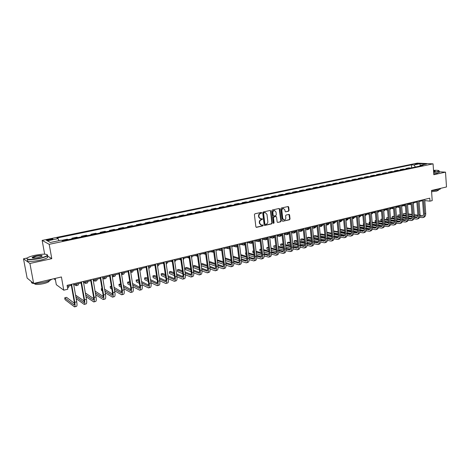 <?xml version="1.0" encoding="UTF-8"?>
<svg xmlns="http://www.w3.org/2000/svg" width="470" height="470" viewBox="0 0 470 470"><rect width="100%" height="100%" fill="white"/><g stroke="black" fill="none" stroke-linecap="round" stroke-linejoin="round"><path stroke-width="0.7" d="M261.72 212.792L261.25 212.411L254.922 213.797L254.405 214.614L255.88 226.81L256.432 227.363L262.853 225.894L263.212 225.33L262.83 224.942L261.532 225.183L259.781 223.42L259.657 222.41C259.616 221.07 260.163 220.213 261.296 219.819L262.471 219.073L262.084 218.685L260.803 218.92L259.029 217.14L258.905 216.124C258.864 214.784 259.411 213.921 260.55 213.539L261.72 212.792M260.315 218.838L258.676 217.07L258.553 216.053C258.512 214.714 259.058 213.856 260.192 213.468L261.009 213.292L261.208 212.417M256.156 227.274L262.501 225.817L262.712 224.96M261.032 225.101L259.428 223.344L259.305 222.334C259.264 221 259.81 220.136 260.944 219.749L261.755 219.566L261.96 218.703M414.775 163.907L418.047 163.83L414.775 163.907M288.592 211.195L289.085 210.407L288.715 207.059L288.175 206.512L281.336 207.999L280.837 208.792L282.194 220.759L282.723 221.3L289.543 219.743L290.037 218.955L289.591 214.931L289.056 214.385L286.083 215.049L285.59 215.836L285.813 217.839C285.807 219.114 285.267 219.831 284.18 219.995L282.764 218.538L281.871 210.666C281.871 209.403 282.405 208.686 283.481 208.516L284.932 209.984L285.079 211.3L285.613 211.847L288.592 211.195L288.222 211.13L288.715 210.343L288.063 206.524M27.331 257.971L23.5 258.8L29.916 263.464L33.646 283.457L61.417 276.965L63.773 290.202L67.78 289.226L67.093 285.355L429.756 198.181L429.968 201.166L432.218 200.62L431.501 190.479L446.5 186.972L445.513 172.143L439.227 171.767M29.916 263.464L51.782 258.664L49.197 244.324L433.064 163.854L433.822 174.711L445.513 172.143M270.814 211.001L270.156 210.454L263.218 211.976L262.707 212.781L264.146 224.907L264.686 225.459L271.713 223.855L272.218 223.05L270.814 211.001L270.168 210.454M272.341 209.972L279.18 208.474L279.826 209.015L281.189 220.988L280.69 221.781L277.67 222.463L277.136 221.922L276.577 217.058L275.925 216.523L273.987 216.958L273.481 217.757L274.069 222.833L273.634 223.403L273.258 223.015L271.836 210.772L272.341 209.972M33.646 283.457L27.125 278.076L23.5 258.8M49.315 240.164L52.91 239.195C53.087 238.801 52.076 238.789 49.879 239.171L46.277 240.135C46.095 240.534 47.106 240.546 49.315 240.164M49.197 244.324L42.147 240.399L417.319 163.119L433.064 163.854M411.649 167.802L411.42 164.835L56.935 238.014L58.133 238.619L47.37 240.851L50.349 242.467L61.259 240.194L62.51 240.822L423.041 165.417L420.444 165.287L419.927 166.069M411.42 164.835L413.935 164.958L420.033 163.701L426.572 164.007L420.444 165.287M55.184 278.422L56.312 284.697L63.773 290.202M44.65 254.164L42.147 240.399M424.792 200.584L429.968 201.166M67.269 286.336L71.328 285.355M73.755 284.773L81.116 282.999M83.537 282.411L90.775 280.666M93.195 280.085L100.304 278.369M102.719 277.788L109.71 276.101M112.119 275.526L118.992 273.869M121.395 273.287L128.151 271.66M130.554 271.078L137.193 269.48M139.59 268.899L146.117 267.324M148.508 266.749L154.93 265.203M157.315 264.628L163.63 263.106M166.01 262.53L172.22 261.032M174.593 260.462L180.697 258.988M183.071 258.418L189.075 256.972M191.443 256.403L197.347 254.975M199.709 254.411L205.519 253.007M207.875 252.437L213.586 251.062M215.936 250.498L221.558 249.141M223.902 248.577L229.436 247.243M231.775 246.68L237.215 245.363M239.553 244.805L244.905 243.513M247.232 242.949L252.502 241.68M254.822 241.122L260.01 239.87M262.325 239.312L267.43 238.084M269.739 237.526L274.762 236.316M277.065 235.758L282.006 234.571M284.309 234.013L289.173 232.844M291.465 232.286L296.253 231.134M298.544 230.582L303.256 229.448M305.535 228.896L310.177 227.78M312.456 227.227L317.021 226.129M319.289 225.582L323.783 224.496M326.051 223.949L330.475 222.886M332.737 222.339L337.096 221.288M339.352 220.747L343.64 219.713M345.891 219.167L350.109 218.15M352.353 217.61L356.513 216.605M358.751 216.071L362.846 215.084M365.078 214.543L369.109 213.574M371.335 213.033L375.307 212.076M377.528 211.541L381.434 210.601M383.655 210.067L387.503 209.138M389.712 208.604L393.502 207.693M395.711 207.158L399.441 206.26M401.639 205.731L405.322 204.844M407.514 204.315L411.132 203.439M413.324 202.911L416.89 202.053M419.07 201.524L422.589 200.678M58.133 238.619L58.926 240.675M62.293 240.711L62.21 240.258L63.092 240.699M68.174 239.635L67.275 239.201L62.21 240.258M72.022 238.836L71.916 238.231L72.832 238.666M77.844 237.614L76.91 237.191L71.916 238.231M81.592 236.833L81.492 236.234L82.444 236.657M87.391 235.617L86.421 235.206L81.492 236.234M91.039 234.853L90.939 234.26L91.926 234.671M96.808 233.649L95.804 233.249L90.939 234.26M100.363 232.909L100.269 232.315L101.285 232.715M106.103 231.704L105.069 231.311L100.269 232.315M109.569 230.982L109.475 230.394L110.526 230.782M115.279 229.783L114.216 229.401L109.475 230.394M118.657 229.078L118.563 228.496L119.644 228.872M124.338 227.891L123.24 227.521L118.563 228.496M127.629 227.204L127.535 226.622L128.645 226.992M133.28 226.023L132.152 225.659L127.535 226.622M136.482 225.353L136.394 224.778L137.534 225.13M142.11 224.172L140.953 223.82L136.394 224.778M145.224 223.52L145.142 222.95L146.305 223.297M150.829 222.351L149.642 222.01L145.142 222.95M153.86 221.717L153.778 221.147L154.971 221.482M159.436 220.553L158.226 220.219L153.778 221.147M162.391 219.931L162.309 219.367L163.531 219.696M167.937 218.773L166.703 218.45L162.309 219.367M170.81 218.174L170.733 217.61L171.979 217.927M176.332 217.017L175.069 216.699L170.733 217.61M179.129 216.429L179.052 215.871L180.321 216.182M184.622 215.284L183.335 214.978L179.052 215.871M187.348 214.714L187.272 214.155L188.57 214.455M192.812 213.568L191.507 213.274L187.272 214.155M195.467 213.016L195.391 212.464L196.713 212.757M200.907 211.876L199.574 211.588L195.391 212.464M203.487 211.336L203.41 210.789L204.755 211.071M208.897 210.208L207.546 209.925L203.41 210.789M211.406 209.679L211.336 209.132L212.704 209.409M216.799 208.557L215.419 208.28L211.336 209.132M219.237 208.046L219.167 207.499L220.553 207.769M224.601 206.923L223.203 206.659L219.167 207.499M226.975 206.424L226.904 205.883L228.314 206.148M232.309 205.308L230.893 205.049L226.904 205.883M234.618 204.826L234.548 204.286L235.981 204.544M239.929 203.716L238.49 203.463L234.548 204.286M242.173 203.246L242.109 202.711L243.554 202.958M247.461 202.141L246.004 201.894L242.109 202.711M249.641 201.683L249.576 201.154L251.045 201.389M254.905 200.584L253.424 200.349L249.576 201.154M257.019 200.144L256.961 199.609L258.447 199.844M262.26 199.045L260.762 198.816L256.961 199.609M264.316 198.616L264.257 198.087L265.762 198.311M269.533 197.523L268.017 197.3L264.257 198.087M271.531 197.106L271.466 196.583L272.994 196.801M276.718 196.019L275.185 195.808L271.466 196.583M278.657 195.614L278.598 195.091L280.144 195.303M283.827 194.533L282.276 194.327L278.598 195.091M285.707 194.139L285.648 193.622L287.211 193.828M290.854 193.064L289.285 192.864L285.648 193.622M292.681 192.682L292.622 192.165L294.197 192.365M297.798 191.613L296.218 191.419L292.622 192.165M299.572 191.243L299.513 190.726L301.106 190.92M304.666 190.174L303.068 189.986L299.513 190.726M306.387 189.815L306.334 189.304L307.938 189.492M311.463 188.752L309.848 188.57L306.334 189.304M313.126 188.405L313.073 187.9L314.694 188.076M318.178 187.348L316.551 187.172L313.073 187.9M319.794 187.013L319.741 186.508L321.374 186.684M324.823 185.961L323.178 185.791L319.741 186.508M326.386 185.632L326.333 185.127L327.984 185.297M331.391 184.587L329.734 184.422L326.333 185.127M332.907 184.269L332.86 183.77L334.522 183.934M337.889 183.23L336.22 183.065L332.86 183.77M339.358 182.918L339.311 182.425L340.985 182.577M344.322 181.884L342.636 181.726L339.311 182.425M345.738 181.584L345.691 181.091L347.383 181.244M350.679 180.55L348.981 180.404L345.691 181.091M352.054 180.268L352.007 179.775L353.704 179.922M356.971 179.234L355.261 179.094L352.007 179.775M358.299 178.958L358.252 178.471L359.967 178.612M363.193 177.936L361.471 177.795L358.252 178.471M364.473 177.666L364.432 177.178L366.159 177.313M369.349 176.65L367.622 176.514L364.432 177.178M370.589 176.391L370.548 175.903L372.287 176.033M375.442 175.375L373.703 175.245L370.548 175.903M376.64 175.122L376.599 174.64L378.344 174.764M381.476 174.112L379.719 173.988L376.599 174.64M382.627 173.871L382.586 173.389L384.343 173.512M387.439 172.866L385.676 172.743L382.586 173.389M388.549 172.631L388.514 172.155L390.282 172.267M393.343 171.626L391.569 171.515L388.514 172.155M394.412 171.403L394.377 170.927L396.157 171.039M399.189 170.404L397.403 170.299L394.377 170.927M400.217 170.193L400.181 169.717L401.968 169.823M404.97 169.2L403.172 169.094L400.181 169.717M405.963 168.988L405.927 168.518L407.725 168.624M410.692 168.001L408.888 167.902L405.927 168.518M415.462 167.003L413.935 164.958M420.033 163.701L420.074 165.845M51.782 258.664L47.329 255.892M264.416 225.377L271.355 223.779L271.86 222.98L270.456 210.936M263.981 212.781L263.623 213.345L264.88 223.979L265.262 224.366L266.202 224.161C267.324 223.767 267.865 222.909 267.824 221.587L266.972 214.332L265.197 212.552L263.623 212.716L263.271 213.28L263.623 213.345M265.127 224.337L264.528 223.902L263.271 213.28M265.309 212.558L264.833 212.593M263.623 212.716L264.481 212.528M277.793 222.451L280.326 221.711L280.825 220.918L279.18 208.474M275.855 216.476L273.622 216.893L273.123 217.692L273.71 222.757L274.069 222.833M273.399 223.303L273.71 222.757M276.002 211.999L274.533 210.519C273.44 210.689 272.894 211.412 272.894 212.693L273.217 215.483L273.875 216.024L275.82 215.589L276.319 214.79L276.002 211.999M274.586 210.525L274.169 210.46C273.076 210.63 272.535 211.353 272.535 212.622L272.894 212.693M273.587 216L272.858 215.419L272.535 212.622M285.719 211.835L288.222 211.13M283.516 208.516L283.116 208.451C282.041 208.621 281.507 209.338 281.507 210.601L281.871 210.666M283.762 219.919L282.394 218.468L281.507 210.601M282.84 221.288L289.173 219.672L289.667 218.885L288.95 214.396M53.956 278.71L55.489 280.126M67.521 287.775L68.532 287.528L69.061 285.901M74.413 303.326L66.587 297.369L64.713 297.833L65.036 299.643L74.519 306.881C75.135 306.622 75.218 305.101 74.777 302.304L71.61 284.268M74.601 306.857L76.463 306.381C77.086 306.123 77.174 304.601 76.733 301.811L73.579 283.798M71.158 284.379L74.237 301.899C74.53 303.761 74.472 304.777 74.06 304.948L64.713 297.833M74.395 284.614L76.146 285.684L76.716 284.056M76.222 285.666L78.038 285.225L78.619 283.598M83.748 282.364L85.558 283.41L86.175 281.777M85.64 283.387L87.426 282.958L88.049 281.324M93.23 280.29L94.852 281.16L95.504 279.527M94.934 281.136L96.691 280.713L97.355 279.08M76.181 298.662L84.195 304.401C84.841 304.137 84.953 302.615 84.524 299.837L81.422 281.912M84.277 304.378L86.116 303.908C86.768 303.644 86.88 302.122 86.457 299.349L83.372 281.442M80.952 282.024L83.96 299.437C84.248 301.288 84.177 302.304 83.742 302.48L75.864 296.846M84.13 300.982L75.564 295.137M85.998 296.717L93.742 301.952C94.423 301.681 94.552 300.166 94.135 297.404L91.11 279.585M93.83 301.928L95.639 301.464C96.321 301.194 96.456 299.678 96.044 296.917L93.031 279.121M90.61 279.703L93.554 297.011C93.835 298.85 93.747 299.86 93.295 300.042L85.687 294.907M93.718 298.656L85.358 292.969M95.674 294.749L103.165 299.537C103.876 299.255 104.029 297.745 103.623 295.001L100.662 277.288M103.259 299.507L105.033 299.055C105.75 298.773 105.909 297.263 105.503 294.52L102.56 276.83M100.145 277.412L103.024 294.614C103.294 296.447 103.194 297.457 102.719 297.639L95.369 292.945M103.177 296.347L95.058 291.112M92.519 290.918L92.854 292.886M102.812 278.363L104.023 278.939L104.716 277.306M104.111 278.916L105.838 278.499L106.543 276.865M105.21 292.757L112.465 297.152C113.205 296.864 113.376 295.354 112.982 292.628L110.092 275.021M112.559 297.122L114.31 296.676C115.056 296.388 115.232 294.884 114.844 292.158L111.966 274.568M109.551 275.15L112.365 292.252C112.63 294.073 112.512 295.078 112.019 295.272L104.91 290.965M112.5 294.061L104.622 289.232M102.008 288.562L101.309 288.739L101.608 290.507L102.419 291.012M102.125 289.238L101.309 288.739M35.015 255.292C31.754 256.003 29.375 256.779 27.877 257.601C24.129 259.599 31.525 260.039 39.48 258.242C43.898 257.231 46.518 256.238 47.341 255.257C47.088 253.806 42.981 253.818 35.015 255.292M47.294 254.699L47.629 255.457L47.311 255.797C46.072 256.726 43.493 257.63 39.58 258.518C30.803 260.116 26.608 260.069 26.984 258.371M36.114 256.015C40.908 255.181 42.829 255.292 41.871 256.338L38.34 257.49C34.31 258.236 32.242 258.242 32.136 257.513C32.571 257.014 33.899 256.514 36.114 256.015M42.124 256.168C41.724 255.574 39.756 255.615 36.208 256.285L32.407 257.924M51.7 279.233L51.583 279.356C50.372 280.414 47.828 281.413 43.951 282.353C34.903 284.068 30.773 283.874 31.549 281.771M49.279 280.69L49.115 281.459C48.24 282.229 46.407 282.952 43.616 283.633C37.841 284.785 34.786 284.75 34.451 283.539M47.411 256.338L47.623 257.525C46.383 258.465 43.81 259.375 39.897 260.262C30.779 261.908 26.637 261.802 27.471 259.951M433.651 172.284L436.789 171.773L439.056 170.868C438.904 170.363 437.059 170.175 433.516 170.304M439.039 170.775L439.186 171.15L436.93 171.955L433.669 172.49M433.552 170.857C434.956 170.874 435.496 171.015 435.185 171.28L433.61 171.72M435.114 171.315L433.569 171.062M440.384 188.635L440.408 188.981L438.169 189.88L431.519 190.72M438.346 190.191L436.748 191.096L431.589 191.719M439.256 172.149L437.024 173.271L433.757 173.806M112.265 276.419L113.076 276.748L113.811 275.115M113.164 276.724L114.874 276.313L115.614 274.68M121.589 274.474L122.012 274.58L122.788 272.953M122.106 274.556L123.786 274.151L124.573 272.524M130.936 272.424L132.593 272.018L133.415 270.391M130.766 272.447L131.653 270.814M139.802 270.274L141.288 269.915L142.146 268.282M139.796 270.238L140.407 268.705M148.72 268.117L149.877 267.835L150.77 266.208M148.679 267.871L149.055 266.619M114.615 290.76L121.642 294.796C122.412 294.502 122.605 292.998 122.224 290.284L119.398 272.782M121.742 294.772L123.463 294.326C124.239 294.038 124.433 292.534 124.056 289.82L121.242 272.341M118.84 272.917L121.589 289.92C121.842 291.729 121.712 292.734 121.201 292.928L114.322 288.974M121.707 291.794L114.051 287.329M111.378 286.236L110.174 286.536L110.468 288.292L111.848 289.115M111.56 287.346L110.174 286.536M123.886 288.756L130.701 292.469C131.5 292.175 131.712 290.677 131.341 287.975L128.58 270.573M130.807 292.446L132.499 292.011C133.304 291.711 133.521 290.213 133.151 287.517L130.401 270.138M128.005 270.714L130.689 287.617C130.936 289.414 130.795 290.419 130.261 290.619L123.598 286.976M130.789 289.549L123.346 285.413M120.62 283.939L118.934 284.356L119.215 286.107L121.148 287.199M120.861 285.443L118.934 284.356M133.028 286.747L139.649 290.178C140.471 289.873 140.7 288.38 140.342 285.695L137.645 268.399M139.755 290.149L141.423 289.726C142.251 289.42 142.486 287.922 142.128 285.243L139.443 267.965M137.046 268.54L139.672 285.343C139.913 287.135 139.755 288.134 139.208 288.333L132.752 284.973M139.755 287.329L132.517 283.486M129.802 282.053L129.297 281.783L127.576 282.206L127.858 283.945L130.319 285.278M130.037 283.528L127.576 282.206M142.052 284.738L148.479 287.916C149.325 287.605 149.578 286.113 149.231 283.445L146.593 266.249M148.585 287.887L150.23 287.464C151.082 287.152 151.34 285.666 150.993 282.999L148.367 265.82M145.976 266.396L148.543 283.099C148.773 284.879 148.608 285.872 148.038 286.083L141.775 282.975M148.602 285.125L141.558 281.559M138.867 280.196L137.816 279.662L136.118 280.085L136.394 281.818L139.361 283.351M139.091 281.601L136.118 280.085M150.952 282.74L157.192 285.678C158.067 285.361 158.337 283.874 158.002 281.225L155.423 264.122M157.309 285.648L158.925 285.237C159.806 284.914 160.076 283.434 159.741 280.784L157.174 263.699M154.789 264.275L157.297 280.884C157.52 282.658 157.344 283.645 156.757 283.857L150.688 280.984M157.338 282.952L150.476 279.632M147.809 278.34L146.235 277.57L144.554 277.987L144.825 279.709L148.285 281.418M148.015 279.679L144.554 277.987M154.401 265.333L154.988 265.585M157.52 265.985L158.355 265.785L159.283 264.152M157.421 265.333L157.591 264.563M159.735 280.743L165.804 283.469C166.703 283.146 166.985 281.665 166.662 279.027L164.142 262.025M165.922 283.439L167.508 283.034C168.413 282.711 168.707 281.23 168.383 278.593L165.875 261.614M163.489 262.184L165.945 278.698C166.163 280.461 165.969 281.448 165.37 281.665L159.477 278.998M165.957 280.801L159.283 277.705M156.633 276.472L154.548 275.508L152.891 275.919L153.155 277.629L157.086 279.491M156.827 277.758L152.891 275.919M162.749 263.317L163.719 263.717M166.21 263.882L166.733 263.758L167.696 262.125M168.407 278.763L174.3 281.289C175.228 280.96 175.527 279.486 175.216 276.859L172.754 259.957M174.423 281.26L175.992 280.86C176.92 280.531 177.225 279.051 176.914 276.43L174.458 259.546M172.085 260.122L174.482 276.542C174.693 278.287 174.488 279.274 173.871 279.497L168.148 277.024M174.47 278.675L167.966 275.778M165.334 274.609L162.761 273.464L161.128 273.869L161.38 275.573L165.775 277.564M165.522 275.843L161.128 273.869M170.992 261.332L172.337 261.861M174.787 261.808L176.003 260.122M176.961 276.783L182.695 279.139C183.641 278.804 183.964 277.335 183.658 274.721L181.255 257.913M182.818 279.11L184.363 278.71C185.315 278.375 185.638 276.906 185.339 274.298L182.942 257.507M180.568 258.077L182.912 274.409C183.112 276.149 182.9 277.13 182.266 277.353L176.714 275.056M182.877 276.572L176.538 273.863M173.929 272.747L170.88 271.449L169.265 271.848L169.517 273.54L174.352 275.649M174.1 273.928L169.265 271.848M179.141 259.364L180.844 260.016M183.259 259.757L184.211 258.142M185.403 274.821L190.984 277.012C191.954 276.671 192.295 275.209 192.001 272.612L189.645 255.897M191.114 276.983L192.635 276.589C193.605 276.248 193.946 274.786 193.658 272.189L191.314 255.498M188.946 256.068L191.237 272.3C191.431 274.034 191.208 275.009 190.562 275.238L185.168 273.099M191.178 274.492L185.004 271.954M182.407 270.89L178.905 269.451L177.308 269.851L177.548 271.531L182.812 273.734M182.572 272.024L177.308 269.851M187.189 257.425L189.246 258.171M191.619 257.66L192.318 256.191M193.734 272.864L199.174 274.915C200.167 274.568 200.52 273.105 200.238 270.52L197.941 253.906M199.304 274.88L200.802 274.498C201.8 274.151 202.153 272.688 201.871 270.109L199.586 253.506M197.224 254.076L199.462 270.221C199.65 271.942 199.415 272.917 198.751 273.146L193.511 271.161M199.38 272.436L193.358 270.056M190.779 269.04L186.831 267.483L185.251 267.877L185.491 269.551L191.172 271.836M190.932 270.132L185.251 267.877M195.144 255.51L197.529 256.279M199.856 255.48L200.326 254.258M201.959 270.926L207.264 272.841C208.28 272.488 208.645 271.031 208.375 268.464L206.124 251.938M207.399 272.806L208.874 272.424C209.89 272.077 210.26 270.62 209.99 268.053L207.752 251.544M205.396 252.114L207.581 268.164C207.763 269.88 207.517 270.855 206.841 271.084L201.753 269.234M207.476 270.403L201.607 268.17M199.039 267.195L194.662 265.538L193.105 265.926L193.34 267.589L199.421 269.945M199.186 268.252L193.105 265.926M203.005 253.612L205.696 254.323M207.975 253.201L208.239 252.349M210.772 251.744L213.756 252.302M215.977 250.798L216.059 250.469M218.444 249.893L220.589 250.557L221.705 250.222M226.035 248.06L228.708 248.753L229.548 248.095M233.531 246.257L236.246 246.926L237.285 245.898M240.946 244.465L243.695 245.123L244.917 243.619M248.278 242.702L251.062 243.343L252.337 241.721M251.197 243.307L252.654 242.955M255.521 240.951L258.341 241.574L259.646 239.959M258.482 241.545L260.157 241.092M262.683 239.224L265.538 239.835L266.866 238.22M265.679 239.8L267.559 239.201M269.768 237.52L272.659 238.114L274.01 236.498M272.8 238.079L274.874 237.28M277.083 235.905L279.697 236.41L281.066 234.794M279.838 236.375L282.094 235.323M284.338 234.307L286.653 234.724L288.045 233.114M286.8 234.689L288.034 234.389L289.226 233.332M291.512 232.721L293.533 233.055L294.949 231.446M293.68 233.02L294.901 232.726L296.27 231.281M298.603 231.146L300.342 231.41L301.775 229.801M300.489 231.375L301.693 231.081L303.132 229.478M305.612 229.589L307.069 229.777L308.526 228.173M307.221 229.742L308.408 229.454L309.871 227.85M312.538 228.038L313.725 228.167L315.206 226.564M313.878 228.132L315.047 227.85L316.533 226.246M319.389 226.505L320.311 226.575L321.809 224.971M320.464 226.54L321.621 226.258L323.119 224.66M326.156 224.977L326.82 224.995L328.342 223.397M326.979 224.96L328.119 224.684L329.64 223.086M210.078 268.999L215.254 270.791C216.288 270.432 216.676 268.981 216.412 266.425L214.214 249.993M215.389 270.755L216.84 270.379C217.88 270.027 218.268 268.576 218.004 266.02L215.818 249.605M213.468 250.169L215.607 266.137C215.783 267.841 215.524 268.811 214.837 269.046L209.89 267.318M215.471 268.388L209.749 266.296M207.2 265.362L202.405 263.611L201.025 263.958M207.341 266.378L201.037 264.058M201.266 265.714L207.57 268.065M218.098 267.089L223.15 268.764C224.202 268.405 224.601 266.954 224.349 264.416L222.204 248.072M223.285 268.728L224.719 268.364C225.776 268.006 226.176 266.555 225.923 264.017L223.791 247.69M221.446 248.254L223.532 264.134C223.702 265.826 223.438 266.796 222.733 267.036L217.927 265.421M223.373 266.402L217.792 264.434M215.26 263.541L210.061 261.708L209.162 261.931M215.389 264.522L209.215 262.325M209.438 263.976L215.613 266.196M226.011 265.197L230.952 266.766C232.021 266.402 232.439 264.957 232.192 262.43L230.094 246.174M231.087 266.731L232.497 266.367C233.578 266.002 233.995 264.557 233.749 262.031L231.663 245.798M229.325 246.362L231.363 262.148C231.528 263.834 231.252 264.804 230.535 265.045L225.864 263.541M231.175 264.434L225.735 262.583M223.215 261.731L217.193 259.939M223.338 262.677L217.281 260.603M217.504 262.248L223.555 264.346M233.837 263.317L238.654 264.786C239.753 264.422 240.176 262.977 239.941 260.462L237.891 244.3M238.801 264.751L240.188 264.393C241.286 264.028 241.715 262.589 241.48 260.075L239.442 243.93M237.103 244.488L239.101 260.192C239.259 261.872 238.971 262.83 238.243 263.077L233.702 261.673M238.889 262.489L233.584 260.75M231.076 259.928L225.136 257.983M231.193 260.844L225.253 258.882M225.465 260.521L231.399 262.501M241.557 261.455L246.274 262.836C247.385 262.466 247.825 261.026 247.596 258.524L245.593 242.45M246.415 262.8L247.784 262.448C248.9 262.072 249.347 260.639 249.118 258.142L247.126 242.079M244.794 242.643L246.744 258.259C246.897 259.928 246.603 260.885 245.863 261.138L241.445 259.822M246.509 260.568L241.333 258.929M238.836 258.142L233.008 256.297M238.948 259.023L233.12 257.166M233.332 258.8L239.142 260.674M249.188 259.61L253.8 260.903C254.928 260.527 255.38 259.099 255.163 256.608L253.207 240.622M253.947 260.868L255.292 260.521C256.426 260.145 256.884 258.712 256.667 256.226L254.717 240.258M252.396 240.816L254.299 256.35C254.446 258.007 254.141 258.964 253.389 259.217L249.1 257.989M254.041 258.67L248.988 257.125M246.509 256.367L240.787 254.617M238.355 254.675L238.607 256.309M246.615 257.219L240.899 255.463M241.098 257.084L246.791 258.858M256.726 257.777L261.238 258.999C262.383 258.618 262.853 257.19 262.636 254.717L260.727 238.813M261.385 258.958L262.712 258.618C263.864 258.236 264.334 256.814 264.122 254.341L262.225 238.454M259.904 239.013L261.761 254.464C261.908 256.109 261.596 257.067 260.827 257.319L256.655 256.168M261.479 256.79L256.555 255.333M254.082 254.605L248.471 252.942M246.057 252.766L245.599 252.878L245.798 254.482L246.292 254.634M254.188 255.433L248.571 253.765M246.092 253.025L245.599 252.878M248.777 255.38L254.346 257.061M264.175 255.968L268.587 257.113C269.751 256.726 270.232 255.304 270.027 252.842L268.164 237.027M268.74 257.072L270.05 256.738C271.214 256.356 271.701 254.928 271.495 252.472L269.639 236.668M267.324 237.227L269.14 252.596C269.281 254.235 268.958 255.187 268.182 255.445L264.128 254.37M268.834 254.934L264.028 253.559M261.573 252.854L256.062 251.28M253.63 250.88L252.76 251.097L252.954 252.696L253.882 252.966M261.667 253.659L256.156 252.073M253.688 251.362L252.76 251.097M256.356 253.688L261.808 255.275M271.531 254.17L275.855 255.251C277.036 254.863 277.529 253.442 277.329 250.992L275.508 235.258M276.007 255.21L277.294 254.881C278.481 254.487 278.974 253.072 278.781 250.628L276.971 234.906M274.662 235.464L276.436 250.751C276.566 252.384 276.237 253.33 275.449 253.589L271.507 252.584M276.101 253.095L271.413 251.797M268.969 251.121L263.558 249.629M261.108 249.024L259.845 249.335L260.033 250.927L261.385 251.309M269.057 251.902L263.652 250.398M261.191 249.711L259.845 249.335M263.846 252.002L269.181 253.506M278.804 252.39L283.034 253.406C284.233 253.013 284.738 251.603 284.55 249.165L282.77 233.514M283.193 253.365L284.462 253.042C285.666 252.649 286.171 251.233 285.983 248.8L284.215 233.167M281.912 233.719L283.645 248.924C283.768 250.551 283.434 251.497 282.635 251.756L278.798 250.816M283.287 251.28L278.716 250.052M276.278 249.4L270.967 247.984M268.517 247.326L266.848 247.596L267.036 249.176L268.793 249.658M276.366 250.158L271.055 248.73M268.605 248.072L266.848 247.596M271.243 250.328L276.466 251.756M285.989 250.628L290.137 251.585C291.353 251.192 291.864 249.782 291.682 247.355L289.949 231.786M290.296 251.544L291.547 251.227C292.763 250.827 293.28 249.417 293.104 246.997L291.371 231.446M289.079 231.998L290.766 247.126C290.889 248.742 290.548 249.682 289.737 249.946L286.007 249.065M290.389 249.482L285.93 248.325M283.504 247.696L278.287 246.345M275.849 245.716L273.775 245.875L273.957 247.449L276.119 248.019M283.586 248.436L278.369 247.073M275.931 246.439L273.775 245.875M278.557 248.665L283.663 250.017M293.092 248.883L297.158 249.787C298.385 249.388 298.914 247.984 298.738 245.569L297.04 230.083M297.316 249.746L298.55 249.429C299.784 249.03 300.312 247.625 300.136 245.217L298.45 229.742M296.159 230.294L297.81 245.34C297.927 246.95 297.58 247.89 296.758 248.154L293.133 247.332M297.41 247.702L293.057 246.615M290.642 246.004L285.519 244.723M283.093 244.112L281.988 243.836L280.625 244.171L280.807 245.739L283.351 246.392M290.724 246.721L285.601 245.428M283.175 244.817L280.625 244.171L280.807 245.739M285.778 247.014L290.777 248.289M300.113 247.155L304.096 248.007C305.341 247.602 305.876 246.204 305.712 243.801L304.055 228.397M304.26 247.966L305.477 247.655C306.722 247.249 307.262 245.851 307.098 243.454L305.447 228.062M303.162 228.614L304.777 243.583C304.889 245.181 304.531 246.116 303.696 246.386L300.171 245.61M304.349 245.945L300.107 244.917M297.704 244.329L292.669 243.108M290.254 242.52L288.75 242.156L287.405 242.491L287.581 244.047L290.507 244.77M297.78 245.029L292.745 243.795M290.331 243.202L287.405 242.491L287.581 244.047M292.922 245.369L297.804 246.586M307.051 245.446L310.958 246.245C312.215 245.839 312.767 244.447 312.603 242.056L310.987 226.728M311.122 246.204L312.321 245.898C313.584 245.493 314.136 244.095 313.978 241.709L312.368 226.399M310.088 226.945L311.663 241.839C311.769 243.431 311.404 244.365 310.564 244.635L307.133 243.912M311.211 244.206L307.075 243.231M304.678 242.667L299.737 241.504M297.328 240.934L295.436 240.493L294.108 240.822L294.279 242.373L297.575 243.166M304.754 243.348L299.807 242.173M297.404 241.604L294.108 240.822L294.279 242.373M299.978 243.742L304.754 244.893M313.913 243.748L317.744 244.506C319.018 244.1 319.577 242.708 319.424 240.329L317.843 225.083M317.908 244.465L319.089 244.159C320.37 243.754 320.928 242.361 320.775 239.988L319.206 224.754M316.933 225.3L318.472 240.117C318.572 241.703 318.202 242.632 317.35 242.902L314.013 242.226M317.996 242.491L313.96 241.568M311.575 241.022L306.716 239.912M304.325 239.365L302.057 238.848L300.735 239.177L300.906 240.716L304.56 241.568M311.645 241.68L306.787 240.564M304.39 240.011L300.735 239.177L300.906 240.716M306.957 242.126L311.622 243.213M320.699 242.074L324.453 242.784C325.739 242.373 326.309 240.987 326.162 238.619L324.623 223.456M324.623 242.743L325.786 242.444C327.073 242.032 327.649 240.646 327.502 238.284L325.969 223.133M323.701 223.673L325.205 238.413C325.299 239.988 324.923 240.916 324.059 241.192L320.816 240.558M324.705 240.787L320.769 239.917M318.396 239.389L313.619 238.331M311.234 237.802L308.602 237.221L307.298 237.544L307.462 239.077L311.463 239.982M318.46 240.035L313.69 238.966M311.305 238.437L307.298 237.544L307.462 239.077M313.848 240.523L318.407 241.557M327.402 240.411L331.091 241.087C332.39 240.669 332.971 239.289 332.831 236.933L331.327 221.84M331.256 241.04L332.407 240.746C333.712 240.329 334.293 238.948 334.152 236.598L332.654 221.523M330.392 222.069L331.861 236.727C331.955 238.302 331.567 239.224 330.698 239.5L327.543 238.907M331.344 239.107L327.502 238.278L326.162 238.619M325.134 237.773L320.446 236.763M318.067 236.251L315.076 235.611L313.79 235.928L313.948 237.456L318.296 238.413M325.199 238.402L320.511 237.385M318.131 236.868L313.79 235.928L313.948 237.456M320.669 238.93L325.123 239.912M334.035 238.766L337.654 239.4C338.964 238.983 339.557 237.603 339.422 235.264L337.954 220.248M337.824 239.359L338.958 239.066C340.274 238.648 340.862 237.268 340.732 234.93L339.27 219.931M337.014 220.477L338.441 235.065C338.535 236.627 338.142 237.544 337.266 237.826L334.194 237.268M337.906 237.444L334.158 236.663M331.802 236.169L327.19 235.206M324.823 234.712L321.486 234.019L320.211 234.336L320.364 235.858L325.046 236.851M331.867 236.78L327.255 235.811M324.887 235.317L320.199 234.395M327.408 237.356L331.755 238.278M330.11 222.974L330.492 223.038M333.424 223.403L334.546 223.127L336.085 221.535M332.848 223.462L334.799 221.84M340.591 237.138L344.14 237.738C345.468 237.315 346.067 235.94 345.938 233.613L344.51 218.673M344.316 237.691L345.432 237.409C346.76 236.986 347.359 235.611 347.236 233.285L345.808 218.362M343.558 218.903L344.957 233.42C345.039 234.971 344.639 235.887 343.758 236.169L340.768 235.646M344.393 235.793L340.744 235.059M338.394 234.583L333.865 233.666M331.509 233.185L327.825 232.444L326.932 232.662M338.453 235.176L333.923 234.254M331.567 233.772L326.95 232.838M327.102 234.348L331.72 235.305M334.076 235.787L338.318 236.668M336.461 221.441L337.119 221.558M339.798 221.858L340.909 221.587L342.465 219.995M339.463 221.916L341.191 220.301M347.077 235.523L350.561 236.093C351.901 235.67 352.512 234.295 352.388 231.98L350.99 217.117M350.738 236.046L351.836 235.764C353.181 235.341 353.787 233.972 353.669 231.651L352.277 216.805M350.032 217.346L351.396 231.786C351.478 233.332 351.072 234.248 350.179 234.53L347.271 234.042M350.814 234.166L347.254 233.467M344.915 233.008L340.456 232.133M338.112 231.669L333.6 231.005M344.968 233.59L340.515 232.709M338.165 232.245L333.63 231.346M333.782 232.856L338.318 233.766M340.662 234.236L344.804 235.071M342.742 219.925L343.676 220.083M346.102 220.33L347.201 220.066L348.775 218.474M346.002 220.359L347.518 218.773M353.487 233.931L356.912 234.459C358.263 234.037 358.88 232.668 358.769 230.365L357.406 215.577M357.088 234.418L358.175 234.136C359.527 233.713 360.149 232.345 360.032 230.042L358.675 215.266M356.436 215.806L357.764 230.177C357.846 231.716 357.429 232.626 356.53 232.909L353.698 232.456M357.165 232.556L353.687 231.892M351.366 231.452L346.983 230.611M344.645 230.165L340.192 229.372M351.413 232.016L347.036 231.175M344.698 230.729L340.239 229.871M340.386 231.375L344.845 232.245M347.177 232.697L351.219 233.484M348.957 218.427L350.156 218.626M353.775 217.269L352.465 218.779L353.422 218.556L355.014 216.97M359.832 232.345L363.198 232.85C364.555 232.421 365.184 231.058 365.072 228.767L363.745 214.05M363.375 232.803L364.444 232.533C365.807 232.104 366.436 230.741 366.33 228.444L365.008 213.744M362.77 214.285L364.068 228.584C364.144 230.112 363.721 231.023 362.816 231.311L360.061 230.882M363.445 230.964L360.055 230.335M357.74 229.906L353.428 229.107M351.102 228.673L346.719 227.862M357.782 230.459L353.481 229.654M351.155 229.225L346.772 228.402M346.913 229.9L351.296 230.729M353.622 231.17L357.564 231.916M355.109 216.946L356.565 217.181M358.857 217.24L359.585 217.064L361.195 215.477L362.905 215.748M358.851 217.187L359.961 215.777M366.106 230.782L369.414 231.258C370.783 230.829 371.418 229.466 371.318 227.18L370.019 212.54M369.59 231.211L370.648 230.94C372.023 230.512 372.657 229.154 372.557 226.869L371.265 212.24M369.038 212.775L370.301 227.004C370.372 228.532 369.949 229.436 369.032 229.724L366.353 229.325M369.655 229.383L366.353 228.79M364.05 228.373L359.809 227.615M357.494 227.198L353.181 226.417M364.086 228.913L359.861 228.15M357.541 227.727L353.228 226.951M353.37 228.438L357.682 229.231M359.997 229.66L363.839 230.365M365.184 215.712L367.305 214.009M365.172 215.577L366.089 214.297M372.311 229.231L375.559 229.677C376.946 229.248 377.586 227.891 377.492 225.618L376.223 211.048M375.741 229.636L376.781 229.366C378.168 228.931 378.814 227.58 378.714 225.306L377.457 210.754M375.236 211.288L376.47 225.447C376.535 226.963 376.106 227.868 375.183 228.156L372.575 227.78M375.806 227.827L372.581 227.263M370.289 226.857L366.118 226.129M363.809 225.729L359.568 224.983M370.319 227.386L366.165 226.658M363.856 226.246L359.615 225.506M357.406 226.299L357.312 225.23M359.756 226.987L363.991 227.744M366.3 228.156L370.043 228.825M367.293 214.038L369.173 214.32M371.441 214.197L373.356 212.546M371.418 213.956L372.152 212.839M378.45 227.697L381.646 228.12C383.038 227.686 383.69 226.334 383.596 224.072L382.369 209.573M381.822 228.073L382.856 227.809C384.248 227.374 384.901 226.023 384.812 223.761L383.585 209.279M381.37 209.814L382.574 223.902C382.633 225.412 382.198 226.311 381.27 226.605L378.732 226.258M381.887 226.282L378.744 225.747M376.464 225.359L372.363 224.66M370.06 224.272L365.889 223.561M363.61 223.55L363.451 225.089L363.757 225.142M376.488 225.87L372.404 225.177M370.107 224.783L365.936 224.067M363.621 223.673L363.222 223.89L363.451 225.089M366.065 225.547L370.237 226.27M372.54 226.669L376.182 227.304M373.327 212.61L375.377 212.91M377.627 212.699L379.337 211.106M377.592 212.317L378.15 211.394M384.525 226.176L387.662 226.575C389.066 226.141 389.73 224.795 389.642 222.539L388.437 208.116M387.844 226.528L388.86 226.27C390.264 225.829 390.928 224.484 390.84 222.234L389.648 207.822M387.439 208.357L388.608 222.375C388.666 223.879 388.226 224.772 387.292 225.065L384.824 224.742M387.903 224.754L384.836 224.243M382.568 223.873L378.532 223.203M376.241 222.827L372.14 222.151M369.855 221.999L369.226 222.151L369.355 223.614L370.013 223.726M382.586 224.372L378.579 223.708M376.288 223.326L372.181 222.645M369.878 222.263L369.12 222.422L369.355 223.614M372.311 224.114L376.411 224.807M378.708 225.195L382.257 225.794M379.302 211.2L381.517 211.512M383.749 211.218L385.265 209.679M383.702 210.666L384.084 209.961M390.535 224.672L393.619 225.048C395.035 224.607 395.705 223.268 395.623 221.023L394.453 206.671M393.801 225.001L394.806 224.742C396.222 224.302 396.892 222.962 396.809 220.724L395.646 206.383M393.443 206.912L394.583 220.865C394.636 222.357 394.195 223.256 393.249 223.55L390.846 223.244M393.86 223.238L390.864 222.757M388.608 222.398L384.642 221.758M382.357 221.393L378.321 220.747M376.035 220.459L375.072 220.7L375.201 222.157L376.2 222.322M388.62 222.886L384.683 222.251M382.398 221.881L378.362 221.229M376.071 220.859L375.072 220.7L375.201 222.157M378.491 222.698L382.527 223.356M384.807 223.732L388.261 224.302M385.212 209.802L387.586 210.125M389.806 209.726L391.128 208.263M389.742 208.986L389.959 208.545M396.48 223.185L399.518 223.538C400.939 223.097 401.615 221.758 401.539 219.525L400.399 205.237M399.7 223.491L400.687 223.238C402.114 222.792 402.79 221.458 402.714 219.226L401.58 204.955M399.382 205.484L400.493 219.367C400.546 220.859 400.093 221.746 399.142 222.046L396.809 221.764M399.753 221.74L396.833 221.288M394.589 220.935L390.682 220.33M388.408 219.972L384.437 219.355M382.151 218.996L380.865 219.261L380.988 220.712L382.316 220.924M394.594 221.417L390.723 220.806M388.449 220.454L384.478 219.831M382.192 219.472L380.865 219.261L380.988 220.712M384.601 221.288L388.572 221.922M390.846 222.287L394.207 222.821M391.058 208.416L393.59 208.745M395.793 208.228L396.927 206.865M396.85 207.041L399.529 207.358M401.721 206.724L402.673 205.478M402.579 205.684L405.41 205.966M407.584 205.208L408.354 204.109M408.248 204.338L411.221 204.567M413.383 203.68L413.982 202.752M402.361 221.705L405.352 222.04C406.785 221.599 407.466 220.266 407.396 218.045L406.28 203.827M405.534 221.993L406.509 221.746C407.942 221.3 408.63 219.966 408.559 217.745L407.455 203.545M405.257 204.074L406.344 217.886C406.391 219.373 405.939 220.26 404.981 220.553L402.708 220.295M405.581 220.26L402.737 219.831M400.505 219.49L396.662 218.908M394.395 218.562L390.488 217.974M388.214 217.628L386.593 217.839L386.716 219.279L388.373 219.537M400.499 219.954L396.704 219.378M394.43 219.032L390.529 218.438M388.249 218.092L386.593 217.839L386.716 219.279M390.646 219.889L394.553 220.495M396.821 220.847L400.088 221.352M408.183 220.248L411.121 220.559C412.566 220.113 413.253 218.785 413.189 216.576L412.108 202.423M411.309 220.512L412.272 220.266C413.718 219.819 414.405 218.491 414.34 216.282L413.265 202.147M411.074 202.676L412.131 216.423C412.178 217.898 411.72 218.785 410.751 219.085L408.548 218.838M411.356 218.791L408.577 218.386M406.356 218.057L402.579 217.498M400.317 217.169L396.474 216.6M394.207 216.265L392.268 216.429L392.385 217.863L394.359 218.162M406.344 218.515L402.614 217.963M400.352 217.628L396.51 217.058M394.242 216.717L392.268 216.429L392.385 217.863M396.627 218.503L400.469 219.085M402.725 219.425L405.904 219.901M413.947 218.803L416.837 219.096C418.288 218.65 418.981 217.322 418.923 215.125L417.871 201.042M417.025 219.049L417.971 218.803C419.428 218.356 420.121 217.034 420.062 214.831L419.017 200.766M416.831 201.289L417.859 214.972C417.901 216.441 417.436 217.328 416.467 217.622L414.323 217.399M417.066 217.34L414.358 216.952M412.143 216.635L408.43 216.106M406.18 215.783L402.396 215.242M400.135 214.913L397.884 215.031L398.002 216.459L400.287 216.793M412.131 217.081L408.465 216.553M406.215 216.229L402.432 215.689M400.17 215.36L397.884 215.031L398.002 216.459M402.549 217.128L406.327 217.68M408.571 218.01L411.661 218.462M419.651 217.369L422.495 217.645C423.952 217.193 424.657 215.877 424.598 213.686L423.57 199.668M422.683 217.598L423.617 217.357C425.08 216.905 425.785 215.589 425.726 213.398L424.704 199.398M422.53 199.92L423.535 213.539C423.57 215.001 423.1 215.883 422.125 216.182L420.039 215.971M422.718 215.906L420.074 215.536M417.871 215.231L414.223 214.72M411.978 214.408L408.26 213.891M406.004 213.574L403.448 213.65L403.56 215.072L406.151 215.442M417.853 215.665L414.258 215.16M412.014 214.849L408.289 214.326M406.039 214.014L403.448 213.65L403.56 215.072M408.401 215.765L412.125 216.294M414.358 216.611L417.36 217.04M48.275 240.34L48.134 239.53M50.032 240.011L49.879 239.171M260.192 213.468L260.55 213.539M258.553 216.053L258.905 216.124M258.676 217.07L259.029 217.14M261.755 219.566L262.113 219.637M260.944 219.749L261.296 219.819M259.305 222.334L259.657 222.41M259.428 223.344L259.781 223.42M262.501 225.817L262.853 225.894M256.209 227.268L256.555 227.345M261.009 213.292L261.361 213.357M271.86 222.98L272.218 223.05M271.355 223.779L271.713 223.855M264.457 225.365L264.816 225.441M264.528 223.902L264.88 223.979M279.462 208.95L279.826 209.015M280.825 220.918L281.189 220.988M280.326 221.711L280.69 221.781M275.561 216.453L275.925 216.523M273.622 216.893L273.987 216.958M273.123 217.692L273.481 217.757M272.858 215.419L273.217 215.483M282.394 218.468L282.764 218.538M289.22 214.866L289.591 214.931M289.667 218.885L290.037 218.955M289.173 219.672L289.543 219.743M288.345 207L288.715 207.059M288.715 210.343L289.085 210.407M74.777 302.304L76.733 301.811M73.825 304.86L74.284 304.742M84.524 299.837L86.457 299.349M83.496 302.398L83.977 302.275M94.135 297.404L96.044 296.917M93.037 299.966L93.542 299.837M103.623 295.001L105.503 294.52M102.454 297.563L102.977 297.428M112.982 292.628L114.844 292.158M111.742 295.195L112.295 295.054M122.224 290.284L124.056 289.82M120.919 292.857L121.483 292.71M131.341 287.975L133.151 287.517M129.973 290.548L130.56 290.401M140.342 285.695L142.128 285.243M138.909 288.269L139.514 288.116M149.231 283.445L150.993 282.999M147.733 286.019L148.356 285.86M158.002 281.225L159.741 280.784M156.445 283.798L157.086 283.633M166.662 279.027L168.383 278.593M165.046 281.606L165.704 281.436M175.216 276.859L176.914 276.43M173.542 279.438L174.217 279.268M183.658 274.721L185.339 274.298M181.931 277.3L182.624 277.124M192.001 272.612L193.658 272.189M190.215 275.191L190.926 275.009M200.238 270.52L201.871 270.109M198.399 273.105L199.127 272.917M208.375 268.464L209.99 268.053M206.483 271.043L207.229 270.855M216.412 266.425L218.004 266.02M214.473 269.005L215.231 268.811M224.349 264.416L225.923 264.017M222.363 266.995L223.133 266.796M232.192 262.43L233.749 262.031M230.159 265.01L230.94 264.81M239.941 260.462L241.48 260.075M237.861 263.047L238.66 262.842M247.596 258.524L249.118 258.142M245.469 261.103L246.286 260.897M255.163 256.608L256.667 256.226M252.995 259.187L253.818 258.976M262.636 254.717L264.122 254.341M260.427 257.29L261.267 257.078M270.027 252.842L271.495 252.472M267.777 255.416L268.629 255.198M277.329 250.992L278.781 250.628M275.038 253.565L275.902 253.348M284.55 249.165L285.983 248.8M282.217 251.738L283.093 251.515M291.682 247.355L293.104 246.997M289.314 249.928L290.202 249.699M298.738 245.569L300.136 245.217M296.329 248.137L297.228 247.907M305.712 243.801L307.098 243.454M303.268 246.368L304.178 246.139M312.603 242.056L313.978 241.709M310.13 244.623L311.046 244.388M319.424 240.329L320.775 239.988M316.909 242.89L317.838 242.655M323.619 241.18L324.559 240.94M332.831 236.933L334.152 236.598M330.251 239.488L331.197 239.248M339.422 235.264L340.732 234.93M336.814 237.82L337.771 237.573M345.938 233.613L347.236 233.285M343.3 236.163L344.269 235.917M352.388 231.98L353.669 231.651M349.721 234.53L350.696 234.277M358.769 230.365L360.032 230.042M356.066 232.909L357.053 232.656M365.072 228.767L366.33 228.444M362.346 231.311L363.339 231.058M371.318 227.18L372.557 226.869M368.562 229.724L369.561 229.472M377.492 225.618L378.714 225.306M374.707 228.156L375.718 227.903M383.596 224.072L384.812 223.761M380.788 226.605L381.805 226.346M389.642 222.539L390.84 222.234M386.81 225.071L387.832 224.813M395.623 221.023L396.809 220.724M392.761 223.555L393.795 223.291M401.539 219.525L402.714 219.226M398.66 222.052L399.694 221.787M407.396 218.045L408.559 217.745M404.488 220.565L405.534 220.301M413.189 216.576L414.34 216.282M410.263 219.096L411.315 218.826M418.923 215.125L420.062 214.831M415.974 217.639L417.031 217.369M424.598 213.686L425.726 213.398M421.631 216.194L422.695 215.924M264.839 212.487L265.197 212.552M275.679 216.441L276.037 216.511M274.169 210.46L274.533 210.519M283.116 208.451L283.481 208.516M47.623 257.525L47.311 255.797M32.577 257.554L32.659 257.989M48.998 280.807L49.115 281.459M32.43 257.707L32.136 257.513M439.274 172.455L439.186 171.15M438.322 189.839L438.363 190.444M440.408 188.981L440.366 188.405M221.206 250.569L221.728 250.439M228.837 248.718L229.601 248.536M236.375 246.897L237.379 246.65M243.83 245.093L245.064 244.794"/></g></svg>
